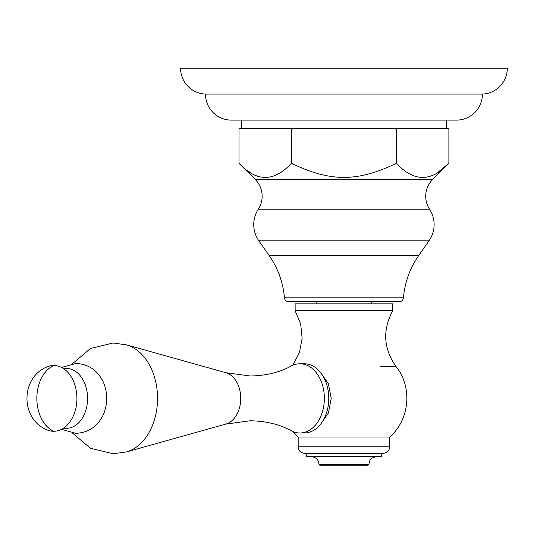 <?xml version="1.0" encoding="UTF-8"?>
<svg xmlns="http://www.w3.org/2000/svg" width="534" height="534" viewBox="0 0 534 534"><rect width="100%" height="100%" fill="white"/><g stroke="black" fill="none" stroke-linecap="round" stroke-linejoin="round"><path stroke-width="0.8" d="M205.49 94.084A25.906 25.906 0 0 1 180.572 68.192L507.3 68.192A25.906 25.906 0 0 1 482.382 94.084A25.892 25.892 0 0 1 456.49 120.11L231.376 120.11A25.892 25.892 0 0 1 205.49 94.084L482.382 94.084M241.348 120.11L241.348 128.694M446.524 120.11L446.524 128.694M291.457 128.694L291.457 163.297C273.969 182.114 256.474 182.114 238.985 163.297L238.985 128.694L448.887 128.694L448.887 163.297L432.7 179.431A23.75 23.75 0 0 0 429.563 209.201A28.242 28.242 0 0 1 429.029 240.794L418.763 255.459A86.528 86.528 0 0 0 403.43 297.818L284.442 297.818A86.528 86.528 0 0 0 269.103 255.459L418.763 255.459M396.408 128.694L396.408 163.297C413.903 182.114 431.392 182.114 448.887 163.297L437.773 172.429M291.457 163.297C330.679 182.114 357.186 182.114 396.408 163.297M266.466 177.281L263.709 177.268M256.126 175.519L255.606 175.312M251.694 173.383L247.649 170.773M238.985 163.297L255.172 179.431A23.75 23.75 0 0 1 258.309 209.201A28.242 28.242 0 0 0 258.843 240.794L269.103 255.459M284.442 297.818A4.292 4.292 0 0 0 288.714 301.75L399.152 301.75A4.292 4.292 0 0 0 403.43 297.818M316.248 303.826L316.248 301.75M371.624 303.826L371.624 301.75M392.737 310.748L392.737 303.826L295.135 303.826L295.135 310.748L392.737 310.748C382.384 330.039 383.485 348.649 396.054 366.584L380.789 366.584M292.946 431.579L298.179 437.012L389.693 437.012C409.725 419.844 412.689 387.063 396.054 366.584M320.654 372.652L328.403 383.739L331.234 398.344L328.43 412.962L320.694 424.063M304.687 453.346L383.185 453.346C387.137 452.959 389.306 450.789 389.693 446.838L298.179 446.838C298.566 450.789 300.735 452.959 304.687 453.346M306.276 453.346L306.276 456.67L381.59 456.67L381.59 453.346M368.854 464.42L367.472 465.808L320.4 465.808L319.012 464.42L368.854 464.42L369.595 461.122C369.882 460.902 370.149 457.771 376.61 456.67M225.809 424.083A26.193 18.523 90 0 0 240.734 398.384A26.193 18.523 90 0 0 225.809 372.692L250.232 376.003C266.119 375.682 279.736 372.378 291.09 366.084A34.61 24.477 -90 0 1 299.881 363.774L304.287 363.774A34.61 24.477 90 0 1 328.764 398.384L328.764 398.384A34.61 24.477 90 0 1 304.287 432.994L299.881 432.994A34.61 24.477 -90 0 1 291.09 430.684C279.736 424.396 266.119 421.086 250.232 420.765L225.809 424.083L126.451 451.924L113.101 453.76L90.4 448.253L72.577 433.134M299.881 363.774A34.61 24.477 90 0 1 324.358 398.384A34.61 24.477 90 0 1 299.881 432.994M61.517 367.432L75.982 363.427C88.197 364.108 97.148 369.982 102.828 381.062A30.251 21.393 90 0 1 102.828 415.706C97.148 426.786 88.197 432.667 75.982 433.341L61.517 429.336M53.674 365.503A32.881 23.249 90 0 1 76.923 398.384A32.881 23.249 90 0 1 53.674 431.265A34.61 24.471 -90 0 1 36.839 398.384A34.61 24.471 90 0 1 53.674 365.503A32.881 23.249 -90 0 0 46.044 367.325C20.619 378.432 20.619 418.336 46.044 429.443A32.881 23.249 -90 0 0 53.674 431.265M255.172 179.431L432.7 179.431M258.309 209.201L429.563 209.201M258.843 240.794L429.029 240.794M225.809 372.692L126.451 344.844A54.581 38.595 90 0 1 157.543 398.384A54.581 38.595 90 0 1 126.451 451.924M63.68 428.068A29.931 21.166 -90 0 0 66.41 428.315A29.931 21.166 90 0 0 87.569 398.384A29.931 21.166 90 0 0 66.41 368.453A29.931 21.166 -90 0 0 63.68 368.7M292.812 365.249L299.454 352.48L302.151 338.349L300.669 324.031L295.135 310.748M389.693 446.838L389.693 437.012M298.179 437.012L298.179 446.838M319.012 464.42C318.558 459.714 315.974 457.131 311.262 456.67M72.577 363.634L90.4 348.515L113.101 343.008L126.451 344.844"/></g></svg>

